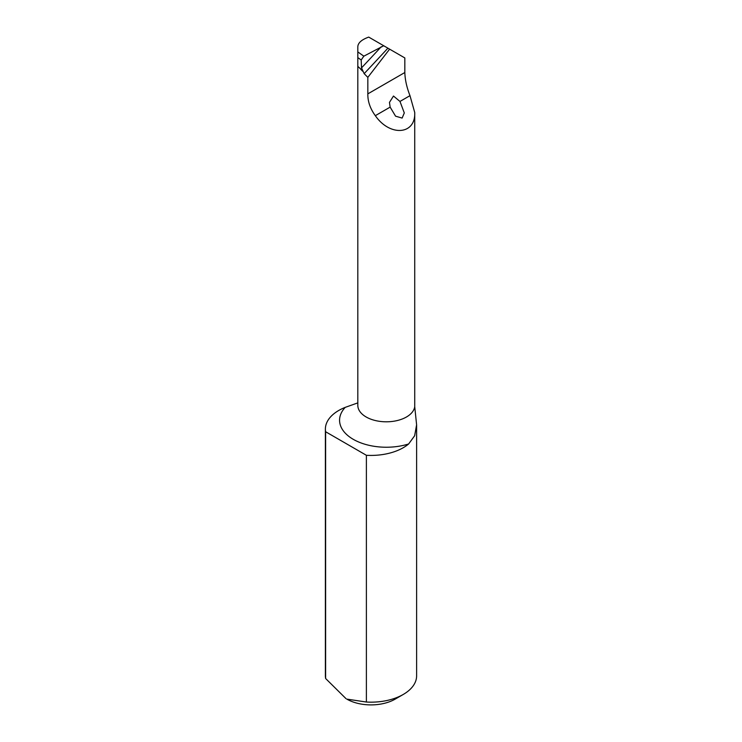 <?xml version="1.0" encoding="UTF-8"?>
<svg xmlns="http://www.w3.org/2000/svg" width="742" height="742" viewBox="0 0 742 742"><rect width="100%" height="100%" fill="white"/><g stroke="black" fill="none" stroke-linecap="round" stroke-linejoin="round"><path stroke-width="1.11" d="M364.155 73.653L361.521 67.884L361.178 59.981L357.811 57.616L357.811 46.709C358.034 42.841 361.669 39.632 368.737 37.1L387.908 48.174A1425.336 490.239 -50.2 0 1 364.155 73.653L367.837 77.363L367.837 93.872C367.689 101.329 370.175 108.601 375.322 115.678C390.023 136.88 415.733 134.803 414.732 112.496L414.732 406.709L416.605 424.814L414.648 435.74L408.638 443.966A45.614 26.332 180 0 1 366.39 455.291L366.39 702.034A45.614 26.332 0 0 0 403.249 694.456A45.614 26.332 0 0 0 416.614 675.841L416.614 424.814M401.598 56.077L404.826 57.932L404.826 72.521C405.049 79.728 406.764 87.445 409.983 95.662L414.732 112.496M399.975 101.441L393.483 96.033L389.467 102.396L390.144 107.117L395.569 116.179L402.127 118.08L404.297 112.942L399.975 101.441L409.983 95.662M362.634 70.852L357.811 66.353L357.811 405.355A28.502 16.454 0 0 0 385.144 421.79A28.502 16.454 0 0 0 414.732 406.709M367.837 77.363L389.615 49.157L383.966 45.893M404.826 57.932L389.615 49.157M325.386 429.089L325.386 675.841A45.614 26.332 0 0 0 325.627 678.503L325.627 431.751A45.614 26.332 180 0 1 325.386 429.089A45.614 26.332 180 0 1 345.243 407.358L357.811 402.887M403.249 694.456L395.189 699.112A34.206 19.746 180 0 1 346.811 699.112L366.39 702.034M366.39 455.291L325.627 431.751M325.627 678.503L346.004 698.649M357.811 51.921L363.849 56.169L383.725 45.754M357.811 57.616L357.811 66.353M363.849 56.169L361.178 59.981M390.144 107.117L375.322 115.678M404.826 72.521L367.837 93.872M362.977 71.436A28.502 16.454 180 0 1 360.037 68.366M408.638 443.966A46.755 26.99 180 0 1 353.266 439.329A46.755 26.99 180 0 1 345.243 407.358M361.521 67.884A1420.772 488.672 129.8 0 0 381.24 46.755M357.829 405.837L357.811 405.355"/></g></svg>
